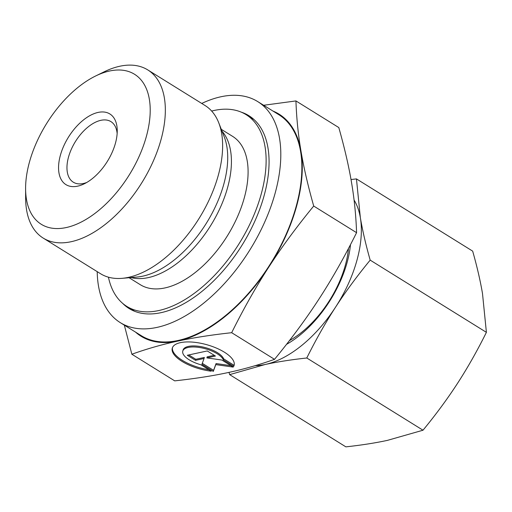 <?xml version="1.0" encoding="UTF-8"?>
<svg xmlns="http://www.w3.org/2000/svg" width="512" height="512" viewBox="0 0 512 512"><rect width="100%" height="100%" fill="white"/><g stroke="black" fill="none" stroke-linecap="round" stroke-linejoin="round"><path stroke-width="0.77" d="M25.6 188.666L25.638 198.15A99.014 54.56 -58.1 0 0 43.219 238.099A99.014 54.56 -58.1 0 0 160.954 139.872A99.014 54.56 -58.1 0 0 147.744 69.894A99.014 54.56 -58.1 0 0 104.134 71.821L95.622 75.987A88.32 48.666 -58.1 0 0 29.504 161.888A88.32 48.666 -58.1 0 0 25.6 188.666A88.32 48.666 -58.1 0 0 76.998 224.045A88.32 48.666 -58.1 0 0 146.298 136.685A88.32 48.666 -58.1 0 0 95.622 75.987M43.219 238.099L100.512 273.702A99.014 54.56 -58.1 0 0 122.125 278.33A99.014 54.56 -58.1 0 0 218.246 175.475A99.014 54.56 -58.1 0 0 218.758 122.829A99.014 54.56 -58.1 0 0 205.037 105.498L147.744 69.894M129.082 277.728L140.358 284.736A87.36 48.134 -58.1 0 0 244.224 198.074A87.36 48.134 -58.1 0 0 232.576 136.339L221.293 129.331M108.435 277.178A112.909 62.214 -58.1 0 0 126.874 306.438A112.909 62.214 -58.1 0 0 261.12 194.432A112.909 62.214 -58.1 0 0 246.061 114.637A112.909 62.214 -58.1 0 0 211.661 111.059M122.528 303.238A113.504 62.541 -58.1 0 0 129.082 308.512A113.504 62.541 -58.1 0 0 264.038 195.917A113.504 62.541 -58.1 0 0 248.902 115.699A113.504 62.541 -58.1 0 0 241.274 112.154M97.203 271.648A130.144 71.706 -58.1 0 0 120.301 322.643L141.363 335.731A130.144 71.706 -58.1 0 0 296.102 206.63A130.144 71.706 -58.1 0 0 278.746 114.656L257.683 101.568A130.144 71.706 -58.1 0 0 201.728 103.443M120.301 322.643A130.144 71.706 -58.1 0 0 275.04 193.542A130.144 71.706 -58.1 0 0 257.683 101.568M117.152 133.542A35.654 19.648 -58.1 0 0 110.931 121.619A35.654 19.648 -58.1 0 0 68.538 156.992A35.654 19.648 -58.1 0 0 73.293 182.189A35.654 19.648 -58.1 0 0 86.733 182.483M60.397 155.219A41.6 22.918 121.9 0 1 93.037 114.074A41.6 22.918 121.9 0 1 117.242 130.739A41.6 22.918 121.9 0 1 115.405 143.354A41.6 22.918 121.9 0 1 84.262 183.808A41.6 22.918 121.9 0 1 60.397 155.219M124.339 325.152L131.853 354.234C147.04 348.794 162.4 344.41 177.914 341.075C193.395 337.722 211.309 334.925 231.667 332.698C243.693 308.538 256.09 286.637 268.845 266.982C281.568 247.309 296.518 226.995 313.709 206.048C307.962 185.722 303.725 167.411 300.986 151.104C298.202 134.765 296.525 118.042 295.942 100.928L263.648 105.274M135.533 332.115A130.739 72.038 -58.1 0 0 177.914 341.075A130.739 72.038 -58.1 0 0 268.845 266.982A130.739 72.038 -58.1 0 0 296.499 206.547A130.739 72.038 -58.1 0 0 300.986 151.104A130.739 72.038 -58.1 0 0 272.915 111.034M295.942 100.928L338.803 127.565C344.55 147.891 348.794 166.202 351.533 182.509C354.31 198.848 355.994 215.571 356.576 232.685C344.544 256.838 332.154 278.739 319.392 298.394C306.675 318.074 291.718 338.381 274.528 359.334C259.334 364.768 243.981 369.158 228.461 372.486C212.986 375.84 195.072 378.637 174.714 380.864L131.853 354.234M172.442 347.686A32.09 12.589 -164.5 0 0 208.966 369.786M211.232 371.194A32.09 12.589 15.5 0 1 172.269 348.205A32.09 12.589 15.5 0 1 172.653 347.219A32.09 12.589 15.5 0 1 207.846 345.018A32.09 12.589 15.5 0 1 234.112 365.357A32.09 12.589 15.5 0 1 233.722 366.342L223.379 359.917A21.178 8.307 -164.5 0 0 205.491 348.794A21.178 8.307 -164.5 0 0 182.778 351.123A21.178 8.307 -164.5 0 0 200.89 364.768L211.232 371.194M223.379 359.917L223.674 358.861L234.016 365.286A32.09 12.589 -164.5 0 0 234.227 364.819M182.778 351.123L183.072 350.067A21.178 8.307 15.5 0 1 205.779 347.744A21.178 8.307 15.5 0 1 223.674 358.861M188.781 354.938L195.782 359.29L204.352 357.446L204.058 358.496L195.494 360.346L187.302 355.258L207.251 350.957L215.437 356.045L206.874 357.888L221.869 360.038L233.242 367.104L215.782 364.608L213.293 371.411L201.92 364.339L204.058 358.496M195.494 360.346L195.782 359.29M202.291 363.334L213.587 370.355L216.07 363.552L230.95 365.683M213.293 371.411L213.587 370.355M215.782 364.608L216.07 363.552M206.874 357.888L207.162 356.838L214.253 355.309M233.722 366.342L234.016 365.286M313.709 206.048L356.576 232.685M231.667 332.698L274.528 359.334M289.395 340.64A79.136 43.603 -58.1 0 0 345.286 265.427A79.136 43.603 -58.1 0 0 348.467 248.506M286.509 344.358A86.17 47.475 -58.1 0 0 347.059 262.637A86.17 47.475 -58.1 0 0 350.477 244.653M356.454 178.906L472.666 251.123C477.03 266.502 480.314 280.653 482.502 293.581L486.4 332.346C477.325 350.63 467.75 367.552 457.67 383.123C447.578 398.688 436.019 414.387 423.002 430.214L306.784 357.997C315.859 339.718 325.44 322.79 335.514 307.219C345.606 291.654 357.165 275.955 370.182 260.128C365.818 244.749 362.541 230.598 360.352 217.67L356.454 178.906L351.014 179.533M423.002 430.214L387.405 440.378C375.13 443.021 361.286 445.178 345.869 446.854L229.658 374.637L265.254 364.474A101.024 55.667 -58.1 0 0 335.514 307.219A101.024 55.667 -58.1 0 0 356.883 260.512A101.024 55.667 -58.1 0 0 360.352 217.67A101.024 55.667 -58.1 0 0 354.074 200.045M229.018 372.365L229.658 374.637M486.4 332.346L370.182 260.128M255.302 365.619A101.024 55.667 -58.1 0 0 265.254 364.474C277.53 361.83 291.373 359.667 306.784 357.997M122.125 278.33L137.114 277.03A89.267 49.184 -58.1 0 0 142.803 276.16A89.267 49.184 -58.1 0 0 223.77 184.301A89.267 49.184 -58.1 0 0 224.23 136.838L218.758 122.829M131.072 277.555A87.36 48.134 -58.1 0 0 148.326 277.606A87.36 48.134 -58.1 0 0 227.558 187.718A87.36 48.134 -58.1 0 0 222.022 131.194M246.061 114.637L254.016 119.578M126.874 306.438L134.829 311.379"/></g></svg>
